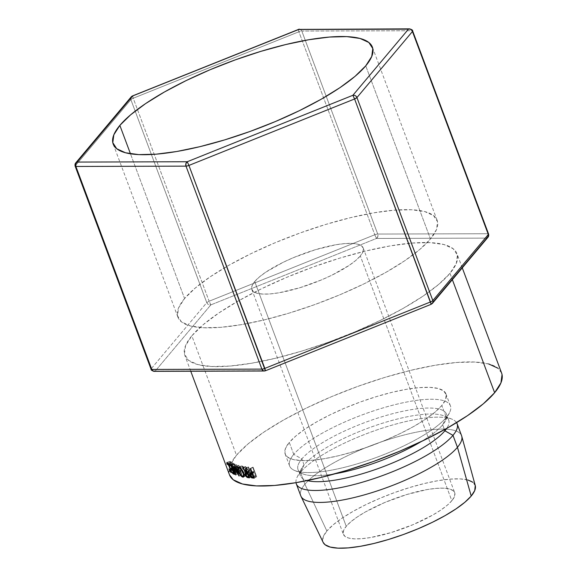 <?xml version="1.0" encoding="UTF-8"?>
<svg xmlns="http://www.w3.org/2000/svg" width="577" height="577" viewBox="0 0 577 577"><rect width="100%" height="100%" fill="white"/><g stroke="black" fill="none" stroke-linecap="round" stroke-linejoin="round"><path stroke-width="0.43" stroke-dasharray="2.88 2.16" d="M184.575 298.525A138.365 36.142 -20.5 0 0 177.925 317.206A138.365 36.142 -20.5 0 0 292.034 312.222A138.365 36.142 -20.5 0 0 430.471 238.972L365.739 65.843L430.471 238.972L419.739 249.509L404.693 260.782L385.912 272.358L364.116 283.805L340.149 294.667L314.934 304.533L289.423 313.022L264.619 319.809L241.453 324.635L220.832 327.318L203.544 327.743L190.251 325.911L181.459 321.872L177.514 315.799L178.567 307.909L184.575 298.525L195.314 287.988L210.36 276.715L229.134 265.139L250.93 253.692L274.897 242.83L300.119 232.964L325.623 224.475L350.434 217.688L373.593 212.855L394.214 210.179L411.502 209.747L424.802 211.586L433.587 215.625L437.532 221.698L436.479 229.588L430.471 238.972A138.365 36.142 -20.5 0 0 437.128 220.291A138.365 36.142 -20.5 0 0 323.012 225.275A138.365 36.142 -20.5 0 0 184.575 298.525L130.474 153.807L184.575 298.525M360.329 255.964A59.424 15.521 159.5 0 1 300.869 287.418A59.424 15.521 159.5 0 1 251.86 289.56A59.424 15.521 159.5 0 1 254.717 281.533L346.236 526.311A59.424 15.521 -20.5 0 0 343.38 534.331A59.424 15.521 -20.5 0 0 392.389 532.189A59.424 15.521 -20.5 0 0 451.841 500.735L360.329 255.964L451.841 500.735L447.233 505.257L440.77 510.097L432.707 515.073L413.053 524.652L391.264 532.535L370.665 537.526L361.808 538.673L354.379 538.86L348.674 538.067L344.895 536.336L343.2 533.725L343.654 530.342L346.236 526.311L350.845 521.781L357.307 516.942L365.371 511.965L385.025 502.387L406.814 494.503L427.413 489.512L436.27 488.366L443.699 488.178L449.411 488.971L453.183 490.702L454.878 493.313L454.424 496.696L451.841 500.735A59.424 15.521 -20.5 0 0 454.705 492.708A59.424 15.521 -20.5 0 0 405.689 494.85A59.424 15.521 -20.5 0 0 346.236 526.311L254.717 281.533A59.424 15.521 159.5 0 1 314.176 250.079A59.424 15.521 159.5 0 1 363.185 247.937A59.424 15.521 159.5 0 1 360.329 255.964L362.911 251.925L363.359 248.543L361.664 245.932L357.891 244.201L352.179 243.407L344.757 243.595L335.901 244.742L315.294 249.733L293.513 257.616L283.213 262.283L265.788 272.171L259.333 277.01L254.717 281.533L252.142 285.572L251.687 288.954L253.382 291.565L257.154 293.296L262.867 294.09L270.288 293.902L279.145 292.755L299.752 287.764L321.54 279.881L331.833 275.215L349.258 265.326L355.72 260.487L360.329 255.964M501.622 373.095A145.26 37.945 -20.5 0 0 381.815 378.332A145.26 37.945 -20.5 0 0 236.483 455.231L191.838 335.828A145.26 37.945 159.5 0 1 337.177 258.929A145.26 37.945 159.5 0 1 456.977 253.7A145.26 37.945 159.5 0 1 449.995 273.31L452.361 279.65L449.995 273.31A145.26 37.945 159.5 0 1 304.656 350.21A145.26 37.945 159.5 0 1 184.849 355.439A145.26 37.945 159.5 0 1 191.838 335.828L236.483 455.231L230.173 465.084L229.069 473.364L229.451 474.734M293.751 454.38L289.286 442.444A85.836 22.416 159.5 0 1 375.165 396.998A85.836 22.416 159.5 0 1 445.956 393.911A85.836 22.416 159.5 0 1 441.831 405.501L446.295 417.438A85.836 22.416 -20.5 0 0 450.421 405.847A85.836 22.416 -20.5 0 0 379.63 408.942A85.836 22.416 -20.5 0 0 293.751 454.38A85.836 22.416 159.5 0 1 390.492 405.797A85.836 22.416 159.5 0 1 449.548 412.649A85.836 22.416 159.5 0 1 446.295 417.438L442.66 424.831A79.237 20.693 -20.5 0 0 445.66 420.409A79.237 20.693 -20.5 0 0 391.156 414.084A79.237 20.693 -20.5 0 0 301.85 458.931L293.751 454.38L301.85 458.931A79.237 20.693 159.5 0 1 381.123 416.983A79.237 20.693 159.5 0 1 446.468 414.127A79.237 20.693 159.5 0 1 442.66 424.831L444.463 429.663L442.66 424.831A79.237 20.693 159.5 0 1 421.087 441.643A79.237 20.693 -20.5 0 0 442.66 424.831L446.295 417.438A85.836 22.416 159.5 0 1 371.458 459.234A85.836 22.416 159.5 0 1 294.746 470.529A85.836 22.416 159.5 0 1 293.751 454.38A85.836 22.416 -20.5 0 0 289.618 465.971A85.836 22.416 -20.5 0 0 360.416 462.877A85.836 22.416 -20.5 0 0 446.295 417.438L441.831 405.501A85.836 22.416 159.5 0 1 355.951 450.94A85.836 22.416 159.5 0 1 285.153 454.027A85.836 22.416 159.5 0 1 289.286 442.444L293.751 454.38M304.079 464.896L301.85 458.931L304.079 464.896A79.237 20.693 159.5 0 1 373.16 426.324A79.237 20.693 159.5 0 1 443.973 415.894A79.237 20.693 159.5 0 1 446.699 428.415A79.237 20.693 -20.5 0 0 448.704 420.099A79.237 20.693 -20.5 0 0 383.359 422.955A79.237 20.693 -20.5 0 0 304.079 464.896L300.444 472.289L304.079 464.896A79.237 20.693 -20.5 0 0 300.271 475.599A79.237 20.693 -20.5 0 0 307.238 480.554A79.237 20.693 159.5 0 1 301.079 469.317A79.237 20.693 159.5 0 1 304.079 464.896M456.566 422.645A85.836 22.416 -20.5 0 0 451.993 419.198A85.836 22.416 -20.5 0 0 375.281 430.5A85.836 22.416 -20.5 0 0 300.444 472.289A85.836 22.416 159.5 0 1 384.116 427.543A85.836 22.416 159.5 0 1 456.566 422.645M461.586 435.7A85.836 22.416 -20.5 0 0 390.788 438.794A85.836 22.416 -20.5 0 0 304.908 484.233L300.444 472.289L304.908 484.233A85.836 22.416 159.5 0 1 391.74 438.498A85.836 22.416 159.5 0 1 461.744 436.205M475.268 485.553A81.213 21.212 -20.5 0 0 409.028 487.724A81.213 21.212 -20.5 0 0 326.878 530.999L304.908 484.233L326.878 530.999L323.351 536.509L322.731 541.132L323.127 542.344M475.347 485.906L473.039 482.336M467.875 479.97L460.071 478.888L449.923 479.141L437.82 480.713L424.225 483.548L409.663 487.536L394.69 492.52L379.89 498.312L365.818 504.687L353.03 511.402L342.002 518.196L333.174 524.81L326.878 530.999A81.213 21.212 -20.5 0 0 323.163 542.423M300.992 496.307A85.836 22.416 159.5 0 1 304.908 484.233A85.836 22.416 -20.5 0 0 300.783 495.823M296.008 482.675A85.836 22.416 159.5 0 1 300.444 472.289A85.836 22.416 -20.5 0 0 297.191 477.078A85.836 22.416 -20.5 0 0 296.008 482.675M335.251 473.739A79.237 20.693 159.5 0 1 298.035 469.628A79.237 20.693 159.5 0 1 301.85 458.931A79.237 20.693 -20.5 0 0 302.766 473.84A79.237 20.693 -20.5 0 0 335.251 473.739M501.579 372.98L497.908 368.198M488.683 363.957L474.727 362.031L456.573 362.479L434.921 365.291L410.608 370.362L384.556 377.488L357.783 386.402L331.306 396.76L306.142 408.163L283.264 420.179L263.545 432.332L247.749 444.167L236.483 455.231A145.26 37.945 -20.5 0 0 229.567 466.757A145.26 37.945 -20.5 0 0 229.495 474.842M441.831 405.501L435.173 412.036L425.84 419.025L414.185 426.208L400.669 433.305L385.804 440.049L370.153 446.165L354.328 451.438L338.937 455.65L324.57 458.643L311.775 460.302L301.05 460.569L292.806 459.429L287.353 456.926L284.908 453.154L285.557 448.264L289.286 442.444L295.943 435.902L305.276 428.913L316.932 421.729L330.448 414.632L345.313 407.889L360.964 401.772L376.788 396.507L392.18 392.288L406.547 389.295L419.342 387.636L430.067 387.369L438.311 388.509L443.763 391.011L446.209 394.783L445.559 399.673L441.831 405.501M265.463 370.773L431.012 304.238L486.577 238.121L376.478 238.445L210.821 304.894L155.256 371.018L265.355 370.694L431.012 304.238L486.577 238.121L376.478 238.445A3.303 2.604 89.8 0 0 377.719 234.053L487.81 233.721L411.92 30.74L301.821 31.071L377.719 234.053L487.81 233.721L488.394 234.421M132.696 95.948L133.229 98.234L130.878 99.641A3.303 0.865 159.5 0 1 133.229 98.234L209.126 301.216A3.303 0.865 -20.5 0 0 206.768 302.622L209.126 301.216L210.821 304.894C208.975 305.154 207.619 304.396 206.768 302.622L130.878 99.641L131.282 96.806A3.303 2.892 -140 0 0 130.878 99.641L75.32 165.765A3.303 2.892 40 0 1 75.724 162.93A3.303 2.892 -140 0 0 75.32 165.765A3.303 0.865 -20.5 0 0 75.161 166.212A3.303 0.865 159.5 0 1 75.32 165.765L151.21 368.746L206.768 302.622L130.878 99.641L75.32 165.765L151.21 368.746L206.768 302.622A3.303 2.892 -140 0 0 210.821 304.894L209.126 301.216L374.783 234.76L298.893 31.778L133.229 98.234L209.126 301.216L374.783 234.76L376.478 238.445L210.821 304.894L155.256 371.018L265.492 370.73M449.995 273.31L438.722 284.367L422.927 296.203L403.215 308.363L380.337 320.372L355.172 331.775L328.695 342.132L301.915 351.047L275.871 358.18L251.55 363.243L229.906 366.056L211.752 366.51L197.796 364.577L188.564 360.344L184.424 353.961L185.534 345.688L191.838 335.828L203.111 324.764L218.907 312.936L238.618 300.776L261.496 288.767L286.661 277.364L313.138 267L339.918 258.085L365.962 250.959L390.283 245.889L411.928 243.076L430.081 242.628L444.038 244.561L453.27 248.795L457.41 255.171L456.299 263.451L449.995 273.31M251.94 472.909L252.437 471.647L251.961 473.046L253.072 475.527L254.19 476.451L255.539 476.667A141.964 37.079 -20.5 0 0 256.678 476.717L254.219 478.131L256.678 476.717L253.137 467.24L250.67 468.654L253.137 467.24L256.678 476.717A141.964 37.079 159.5 0 1 255.539 476.667L253.995 477.54L255.539 476.667L254.19 476.451L252.993 477.121L254.19 476.451L252.221 473.977L249.675 475.383L252.221 473.977L251.961 473.075M252.437 471.647L249.913 473.053L252.437 471.647L253.83 471.575L251.348 472.981L253.83 471.575L252.437 471.647M252.207 472.758L254.248 471.597A141.964 37.079 159.5 0 1 253.83 471.575A141.964 37.079 159.5 0 0 254.248 471.597L252.611 467.219L250.137 468.625L252.611 467.219L254.248 471.597L252.207 472.758M253.137 467.24A141.964 37.079 159.5 0 1 252.611 467.219A141.964 37.079 159.5 0 0 253.137 467.24M252.899 474.417L252.704 472.686L254.608 472.57L255.791 475.729A141.964 37.079 159.5 0 1 254.738 475.672L252.899 474.417M252.719 474.013L250.187 475.412L252.719 474.013L254.738 475.672L252.236 477.078L254.738 475.672A141.964 37.079 159.5 0 0 255.791 475.729L254.608 472.57L252.813 472.599L252.719 474.013M252.365 473.183L253.591 472.498L252.365 473.183M252.135 473.977L254.608 472.57L252.135 473.977M253.75 476.883L255.791 475.729L253.75 476.883M226.811 462.473L230.144 461.311L229.754 461.268L229.841 462.458L226.819 463.713L229.841 462.458L230.23 463.18L228.03 464.096L230.23 463.18L230.504 462.285L227.511 463.562L230.807 462.559L233.216 467.089L230.245 468.387L233.216 467.089L233.93 469.757L233.519 470.313C234.168 470.644 234.067 469.57 233.216 467.089L230.504 462.285L230.23 463.18L229.841 462.458L230.144 461.311L233.497 467.312C234.536 470.342 234.659 471.661 233.873 471.272L232.048 468.041L229.033 469.296L232.048 468.041L233.519 470.313L230.526 471.589L233.786 470.392L230.8 471.669M230.504 462.285L227.244 463.468M228.03 464.096L227.215 464.442L228.03 464.096M230.144 461.311L227.143 462.588L230.144 461.311L230.879 462.112L231.867 463.713L228.896 465.004L231.867 463.713L233.497 467.312L230.533 468.611L233.497 467.312L234.37 470.58L234.284 471.322L230.872 472.549L234.212 471.38L231.233 472.657M233.519 470.313L232.048 468.041L232.084 468.452L229.062 469.707L232.084 468.452L233.873 471.272M238.525 471.633L241.301 470.262C240.27 467.255 240.429 465.769 241.777 465.79L239.051 467.168L241.777 465.79C243.386 466.324 244.843 468.113 246.148 471.164L243.48 472.549L246.148 471.164C247.136 474.2 246.934 475.729 245.542 475.758L243.855 476.616L245.542 475.758C243.97 475.21 242.556 473.378 241.301 470.262L238.525 471.633M238.402 467.226L241.777 465.79L240.991 465.964L240.645 466.887L241.705 471.258L244.475 475.224L246.343 475.556L246.675 473.046L245.737 470.183L244.078 467.529L241.777 465.79M245.658 475.938L246.148 475.693L245.542 475.758M241.503 466.894L243.032 467.19L244.973 469.519L246.17 473.861L245.824 474.619L245.153 474.784L243.335 473.356L241.388 469.44L241.503 466.894M241.474 469.721L241.691 470.356C242.722 472.873 243.876 474.344 245.153 474.784C246.314 474.799 246.502 473.573 245.708 471.099L243.032 472.484L245.708 471.099C244.641 468.625 243.458 467.182 242.16 466.764C241.013 466.699 240.854 467.897 241.691 470.356L241.388 469.44M242.16 466.764L240.032 467.615M241.691 470.356L238.921 471.726L241.691 470.356M245.153 474.784L242.427 476.162L244.078 475.535M249.264 477.251L250.981 476.321L249.747 476.061L248.384 476.79L249.747 476.061L247.821 473.522L245.167 474.914L247.821 473.522L247.886 471.272L248.687 471.178L246.076 472.577L248.687 471.178L245.16 466.569L242.506 467.969L245.16 466.569L248.687 471.178L247.612 471.546L247.821 473.522L249.747 476.061L250.981 476.321L249.264 477.251M243.083 468.041L245.723 466.649A141.964 37.079 159.5 0 1 245.16 466.569A141.964 37.079 159.5 0 0 245.723 466.649L249.271 471.243L246.675 472.642L249.271 471.243L245.723 466.649L243.083 468.041M247.475 472.462L249.661 471.279A141.964 37.079 159.5 0 1 249.271 471.243A141.964 37.079 159.5 0 0 249.661 471.279L248.023 466.901L245.441 468.308L248.023 466.901L249.661 471.279L247.475 472.462M245.932 468.351L248.507 466.952A141.964 37.079 159.5 0 1 248.023 466.901A141.964 37.079 159.5 0 0 248.507 466.952L252.048 476.429L249.48 477.828L252.048 476.429A141.964 37.079 159.5 0 1 250.981 476.321A141.964 37.079 -20.5 0 0 252.048 476.429L248.507 466.952L245.932 468.351M248.456 473.998L248.225 472.282L250.021 472.253L251.204 475.412A141.964 37.079 159.5 0 1 250.209 475.311L248.456 473.998M249.048 472.137L247.634 472.895L249.048 472.137L248.276 473.587L245.636 474.979L248.276 473.587L250.209 475.311L247.605 476.703L250.209 475.311A141.964 37.079 159.5 0 0 251.204 475.412L250.021 472.253L247.533 472.628M247.439 473.652L250.021 472.253L247.439 473.652M249.019 476.595L251.204 475.412L249.019 476.595M233.49 473.154L235.625 472.21L235.265 471.236L232.307 472.541L235.265 471.236L235.625 472.21L233.49 473.154M234.053 473.219L236.758 472A141.964 37.079 159.5 0 1 235.265 471.236A141.964 37.079 159.5 0 0 236.758 472L235.661 469.079L232.964 470.305L235.661 469.079A141.964 37.079 159.5 0 1 234.168 468.322L232.033 469.267L234.168 468.322L233.808 467.348L230.858 468.654L233.808 467.348L234.168 468.322A141.964 37.079 -20.5 0 0 235.661 469.079L236.758 472L234.053 473.219M232.596 469.332L235.301 468.106A141.964 37.079 159.5 0 1 233.808 467.348A141.964 37.079 159.5 0 0 235.301 468.106L233.937 464.463L231.24 465.689L233.937 464.463A141.964 37.079 159.5 0 1 232.444 463.706L230.31 464.651L232.444 463.706L232.084 462.732L229.127 464.038L232.084 462.732L232.444 463.706A141.964 37.079 -20.5 0 0 233.937 464.463L235.301 468.106L232.596 469.332M230.959 464.954L233.873 463.627A141.964 37.079 159.5 0 1 232.084 462.732A141.964 37.079 159.5 0 0 233.873 463.627L237.421 473.104L234.507 474.431L237.421 473.104A141.964 37.079 159.5 0 1 235.625 472.21A141.964 37.079 -20.5 0 0 237.421 473.104L233.873 463.627L230.959 464.954M240.659 471.979L237.847 473.335L240.659 471.979L238.496 465.25L235.69 466.613L238.496 465.25L240.659 471.979L236.664 464.701L240.659 471.979M233.815 466.05L236.664 464.701A141.964 37.079 159.5 0 1 236.584 464.673L233.735 466.021L236.584 464.673L237.789 471.012L236.584 464.673A141.964 37.079 159.5 0 0 236.664 464.701L233.815 466.05M234.904 472.354L237.789 471.012L234.904 472.354M232.004 465.394L234.897 464.059L237.789 471.012L234.897 464.059A141.964 37.079 159.5 0 1 234.579 463.93L231.68 465.264L234.579 463.93L238.589 473.594L234.579 463.93A141.964 37.079 159.5 0 0 234.897 464.059L232.004 465.394M235.704 474.936L238.589 473.594L235.704 474.936M235.755 474.95L238.64 473.616A141.964 37.079 159.5 0 1 238.589 473.594A141.964 37.079 -20.5 0 0 238.64 473.616L235.755 474.95M234.413 467.738L237.262 466.389L238.64 473.616L237.262 466.389L234.413 467.738M239.008 476.025L241.813 474.669L237.262 466.389L241.813 474.669L239.008 476.025M239.058 476.039L241.871 474.683A141.964 37.079 159.5 0 1 241.813 474.669A141.964 37.079 -20.5 0 0 241.871 474.683L239.058 476.039M236.08 466.721L238.871 465.351L241.871 474.683L238.871 465.351A141.964 37.079 159.5 0 1 238.496 465.25A141.964 37.079 159.5 0 0 238.871 465.351L236.08 466.721M431.012 304.238A3.303 2.892 -140 0 0 432.425 303.379A3.303 2.892 40 0 1 431.012 304.238L431.127 304.317M264.367 371.004L265.355 370.694M486.577 238.121L487.911 236.245L487.81 233.721A3.303 2.604 -90.2 0 1 486.577 238.121A3.303 2.892 -140 0 0 487.983 237.255M154.275 371.336L154.153 371.336A3.303 2.604 89.8 0 0 155.256 371.018A3.303 2.892 40 0 1 151.21 368.746A3.303 2.892 -140 0 0 155.256 371.018M488.553 233.973A3.303 0.865 -20.5 0 0 487.81 233.721L411.92 30.74A3.303 0.865 159.5 0 1 412.656 30.992A3.303 0.865 -20.5 0 0 411.92 30.74L410.442 29.045L409.439 28.857M151.21 368.746A3.303 0.865 -20.5 0 0 151.051 369.193M374.783 234.76A3.303 0.865 159.5 0 1 377.719 234.053L377.812 236.577L376.478 238.445L374.783 234.76L298.893 31.778A3.303 0.865 159.5 0 1 301.821 31.071L377.719 234.053A3.303 0.865 -20.5 0 0 374.783 234.76M409.555 28.85A3.303 2.604 -90.2 0 1 411.92 30.74L301.821 31.071A3.303 2.604 89.8 0 0 299.463 29.182M299.34 29.182L300.343 29.369L301.821 31.071A3.303 0.865 -20.5 0 0 298.893 31.778L298.352 29.492M298.244 29.413L298.893 31.778L133.229 98.234L132.58 95.869M177.925 317.206L113.193 144.07M251.86 289.56L343.38 534.331M462.271 267.858L456.977 253.7M450.421 405.847L445.956 393.911M449.548 412.649L445.66 420.409M448.704 420.099L446.468 414.127M451.993 419.198L443.973 415.894M297.191 477.078L301.079 469.317M300.271 475.599L298.035 469.628M294.746 470.529L302.766 473.84M289.618 465.971L285.153 454.027M190.756 371.227L184.849 355.439M363.185 247.937L454.705 492.708M252.344 471.697L249.812 473.111M252.264 472.909L252.813 472.599M246.148 475.693L243.451 477.071M247.886 471.272L245.254 472.671M437.128 220.291L372.396 47.163"/><path stroke-width="0.87" d="M119.85 125.389L130.474 153.807L119.85 125.389L130.582 114.859L145.628 103.586L164.409 92.003L186.198 80.564L210.165 69.702L235.387 59.835L260.891 51.346L285.702 44.559L308.861 39.726L329.481 37.051L346.777 36.618L360.07 38.457L368.854 42.496L372.8 48.569L371.747 56.452L365.739 65.843A138.365 36.142 159.5 0 1 227.302 139.086A138.365 36.142 159.5 0 1 113.193 144.07A138.365 36.142 159.5 0 1 119.85 125.389A138.365 36.142 159.5 0 1 258.28 52.146A138.365 36.142 159.5 0 1 372.396 47.163A138.365 36.142 159.5 0 1 365.739 65.843L355.006 76.38L339.961 87.654L321.18 99.23L299.391 110.669L275.424 121.531L250.202 131.397L224.698 139.886L199.887 146.681L176.721 151.506L156.1 154.189L138.812 154.614L125.519 152.775L116.727 148.743L112.789 142.663L113.842 134.78L119.85 125.389M229.451 474.734L233.209 479.747L242.434 483.98L256.39 485.906L274.544 485.459L296.196 482.646L320.509 477.576L346.561 470.45L373.333 461.535L399.811 451.178L424.975 439.775L447.853 427.759L467.572 415.606L483.367 403.77L494.633 392.713L452.361 279.65L494.633 392.713A145.26 37.945 -20.5 0 0 501.622 373.095L462.271 267.858M323.127 542.344L325.046 544.702L330.203 547.068L338.007 548.15L348.155 547.898L360.257 546.325L373.853 543.491L388.415 539.509L403.388 534.526L418.195 528.734L432.26 522.358L445.047 515.643L456.075 508.842L464.903 502.228L471.207 496.047L457.453 447.29L471.207 496.047A81.213 21.212 -20.5 0 0 475.268 485.553L461.744 436.205A85.836 22.416 159.5 0 1 457.453 447.29L452.988 435.346L444.889 430.803L444.463 429.663L444.889 430.803A79.237 20.693 -20.5 0 0 446.699 428.415A79.237 20.693 159.5 0 1 444.889 430.803L452.988 435.346A85.836 22.416 -20.5 0 0 456.566 422.645A85.836 22.416 159.5 0 1 457.121 423.756A85.836 22.416 159.5 0 1 452.988 435.346L457.453 447.29A85.836 22.416 -20.5 0 0 461.586 435.7L457.121 423.756M296.318 483.879A85.836 22.416 159.5 0 1 296.008 482.675A85.836 22.416 -20.5 0 0 364.902 481.463A85.836 22.416 -20.5 0 0 452.988 435.346A85.836 22.416 159.5 0 1 367.109 480.785A85.836 22.416 159.5 0 1 296.318 483.879L300.783 495.823A85.836 22.416 -20.5 0 0 371.574 492.729A85.836 22.416 -20.5 0 0 457.453 447.29A85.836 22.416 159.5 0 1 372.526 492.433A85.836 22.416 159.5 0 1 300.992 496.307L323.163 542.423A81.213 21.212 -20.5 0 0 390.845 538.759A81.213 21.212 -20.5 0 0 471.207 496.047L474.734 490.529L475.26 485.524M473.039 482.336L467.875 479.97M444.889 430.803A79.237 20.693 159.5 0 1 378.627 468.38A79.237 20.693 159.5 0 1 307.238 480.554A79.237 20.693 -20.5 0 0 378.627 468.38A79.237 20.693 -20.5 0 0 444.889 430.803M421.087 441.643A79.237 20.693 159.5 0 1 335.251 473.739A79.237 20.693 -20.5 0 0 421.087 441.643M190.756 371.227L229.495 474.842A145.26 37.945 -20.5 0 0 349.301 469.606A145.26 37.945 -20.5 0 0 494.633 392.713L500.944 382.854L502.048 374.574L501.579 372.98M497.908 368.198L488.683 363.957M234.904 472.354L233.735 466.021A145.26 37.945 -20.5 0 0 233.815 466.05L237.847 473.335L235.69 466.613A145.26 37.945 -20.5 0 0 236.08 466.721L239.058 476.039A145.26 37.945 159.5 0 1 239.008 476.025L234.413 467.738L235.755 474.95A145.26 37.945 159.5 0 1 235.704 474.936L231.68 465.264A145.26 37.945 -20.5 0 0 232.004 465.394L234.904 472.354L232.004 465.394A145.26 37.945 -20.5 0 1 231.68 465.264L235.704 474.936A145.26 37.945 -20.5 0 0 235.755 474.95L234.673 467.615L239.008 476.025A145.26 37.945 -20.5 0 0 239.058 476.039L236.08 466.721A145.26 37.945 -20.5 0 1 235.69 466.613L237.847 473.335L233.815 466.05A145.26 37.945 -20.5 0 1 233.735 466.021L234.904 472.354M230.959 464.954L234.507 474.431A145.26 37.945 159.5 0 1 232.675 473.515L232.307 472.541A145.26 37.945 -20.5 0 0 233.836 473.32L232.747 470.399A145.26 37.945 159.5 0 1 231.218 469.628L230.858 468.654A145.26 37.945 -20.5 0 0 232.38 469.433L231.016 465.783A145.26 37.945 159.5 0 1 229.495 465.004L229.127 464.038A145.26 37.945 -20.5 0 0 230.959 464.954A145.26 37.945 -20.5 0 1 229.127 464.038L229.495 465.004A145.26 37.945 -20.5 0 0 231.016 465.783L232.38 469.433A145.26 37.945 -20.5 0 1 230.858 468.654L231.218 469.628A145.26 37.945 -20.5 0 0 232.747 470.399L233.836 473.32A145.26 37.945 -20.5 0 1 232.307 472.541L232.675 473.515L233.49 473.154L232.675 473.515A145.26 37.945 -20.5 0 0 234.507 474.431L230.959 464.954M245.932 468.351L249.48 477.828A145.26 37.945 159.5 0 1 248.384 477.72L247.122 477.46L245.55 475.758L244.98 472.945L246.076 472.577L242.506 467.969A145.26 37.945 -20.5 0 0 243.083 468.041L246.675 472.642A145.26 37.945 -20.5 0 0 247.079 472.678L245.441 468.308A145.26 37.945 -20.5 0 0 245.932 468.351A145.26 37.945 -20.5 0 1 245.441 468.308L247.079 472.678L247.475 472.462L247.079 472.678A145.26 37.945 -20.5 0 1 246.675 472.642L243.083 468.041A145.26 37.945 -20.5 0 1 242.506 467.969L246.076 472.577L245.211 472.7L245.167 474.914L247.122 477.46L248.384 477.72L249.264 477.251L248.384 477.72A145.26 37.945 -20.5 0 0 249.48 477.828L245.932 468.351M243.638 476.941L241.734 476.602L239.412 473.602L237.969 469.757L238.243 467.341L240.147 467.702L242.571 470.616L244.006 474.431L243.638 476.941M229.588 470.745L229.033 469.296L230.865 471.618L230.245 468.387L228.059 464.139L227.288 463.461L227.215 464.442L226.862 462.466L228.896 465.004L230.872 469.577L231.298 472.606L229.588 470.745M249.913 473.053L249.675 475.383L250.101 475.145L249.675 475.383L251.666 477.857L252.993 477.121L251.666 477.857L253.051 478.073A145.26 37.945 -20.5 0 0 254.219 478.131L250.67 468.654L254.219 478.131A145.26 37.945 159.5 0 1 253.051 478.073L251.089 477.504L249.675 475.383L249.603 473.277L251.348 472.981A145.26 37.945 -20.5 0 0 251.774 473.003L250.137 468.625A145.26 37.945 -20.5 0 0 250.67 468.654A145.26 37.945 -20.5 0 1 250.137 468.625L251.774 473.003L252.207 472.758L251.774 473.003A145.26 37.945 -20.5 0 1 251.348 472.981L249.805 473.111M155.256 371.018L153.266 371.141L151.787 369.446L75.897 166.464L75.796 163.94L77.138 162.072A3.303 2.604 89.8 0 0 75.897 166.464L185.996 166.133A3.303 2.604 -90.2 0 1 187.229 161.74L185.895 163.608L185.996 166.133A3.303 0.865 -20.5 0 0 188.924 165.426L187.229 161.74L77.138 162.072L132.696 95.948L299.463 29.182A3.303 2.604 89.8 0 0 298.352 29.492L408.451 29.167A3.303 2.604 -90.2 0 1 409.555 28.85L408.451 29.167A3.303 2.892 40 0 1 412.497 31.439A3.303 2.892 -140 0 0 408.451 29.167L352.886 95.292A3.303 2.892 40 0 1 356.939 97.563C356.088 95.789 354.74 95.032 352.886 95.292L354.588 98.977L356.939 97.563L412.497 31.439A3.303 0.865 -20.5 0 0 412.656 30.992A3.303 0.865 159.5 0 1 412.497 31.439L488.394 234.421A3.303 0.865 -20.5 0 0 488.553 233.973L487.983 237.255A3.303 2.892 -140 0 0 488.394 234.421L432.829 300.545A3.303 2.892 40 0 1 432.425 303.379A3.303 2.892 -140 0 0 432.829 300.545L356.939 97.563L412.497 31.439L488.394 234.421L432.829 300.545L356.939 97.563A3.303 0.865 159.5 0 1 354.588 98.977L352.886 95.292L187.229 161.74L352.886 95.292L408.451 29.167L298.352 29.492L132.696 95.948L77.138 162.072L187.229 161.74L188.924 165.426A3.303 0.865 159.5 0 1 185.996 166.133L261.886 369.114L151.787 369.446L75.897 166.464L185.996 166.133L261.886 369.114L263.364 370.816L264.244 371.011A3.303 2.604 -90.2 0 1 261.886 369.114A3.303 0.865 -20.5 0 0 264.821 368.407L188.924 165.426L354.588 98.977L430.478 301.959L264.821 368.407L265.463 370.773L431.127 304.317L430.478 301.959L264.821 368.407A3.303 0.865 159.5 0 1 261.886 369.114L151.787 369.446A3.303 2.604 89.8 0 0 154.153 371.336L264.244 371.011A3.303 2.604 -90.2 0 0 265.355 370.694L188.924 165.426L354.588 98.977L431.149 304.281M253.051 478.073L253.995 477.54L253.051 478.073M251.954 472.267L251.94 472.909M250.187 475.412L250.288 474.005L252.365 473.183L251.089 473.905L252.567 473.724L252.135 473.977L253.317 477.136L253.75 476.883L253.317 477.136L252.135 473.977L250.18 474.092L250.021 474.626L250.606 476.198L252.236 477.078A145.26 37.945 -20.5 0 0 253.317 477.136A145.26 37.945 -20.5 0 1 252.236 477.078L250.187 475.412M230.872 472.549L231.391 472.332L230.872 472.549C231.702 472.989 231.586 471.676 230.533 468.611L227.143 462.588L226.819 463.713L227.215 464.442L227.893 463.396L227.511 463.562L230.245 468.387C231.088 470.854 231.182 471.921 230.526 471.589L231.254 472.657M231.348 471.438L230.526 471.589M242.816 477.143L243.855 476.616L242.816 477.143C244.23 477.121 244.453 475.592 243.48 472.549C242.174 469.483 240.703 467.687 239.051 467.168C237.637 467.11 237.464 468.596 238.525 471.633L238.525 471.633C239.772 474.77 241.2 476.609 242.816 477.143L243.451 477.049M239.051 467.168L238.366 467.24M241.691 470.356L241.388 469.44M243.032 472.484L243.379 472.303L243.032 472.484C243.811 474.965 243.617 476.191 242.427 476.162C241.136 475.736 239.967 474.258 238.921 471.726C238.07 469.224 238.243 468.034 239.433 468.149C240.76 468.546 241.958 469.995 243.032 472.484L241.33 469.548L239.433 468.149L240.212 467.752L238.763 468.272L238.438 469.988L238.921 471.726L241.547 475.715L243.112 476.003L243.472 475.26L243.032 472.484M240.032 467.615L239.433 468.149M244.078 475.535L242.427 476.162M248.384 476.79L247.122 477.46L248.384 476.79M245.55 474.72L245.167 474.914L245.55 474.72M246.466 472.368L246.076 472.577L246.466 472.368M245.636 474.979L245.701 473.602L247.634 472.895L246.444 473.537L247.836 473.436L247.439 473.652L248.622 476.811L249.019 476.595L248.622 476.811L247.439 473.652L245.6 473.674L245.463 474.193L246.062 475.787L247.605 476.703A145.26 37.945 -20.5 0 0 248.622 476.811A145.26 37.945 -20.5 0 1 247.605 476.703L245.636 474.979M232.033 469.267L231.218 469.628L232.033 469.267M230.31 464.651L229.495 465.004L230.31 464.651M432.829 300.545A3.303 0.865 159.5 0 1 430.478 301.959A3.303 0.865 -20.5 0 0 432.829 300.545M431.127 304.317L432.425 303.379L487.983 237.255L486.577 238.121M132.587 95.869L131.282 96.806L132.696 95.948A3.303 2.892 -140 0 0 131.282 96.806L75.724 162.93A3.303 2.892 40 0 1 77.138 162.072A3.303 2.892 -140 0 0 75.724 162.93C75.024 163.738 74.837 164.827 75.161 166.212A3.303 0.865 -20.5 0 0 75.897 166.464A3.303 0.865 159.5 0 1 75.161 166.212L151.051 369.193A3.303 0.865 -20.5 0 0 151.787 369.446A3.303 0.865 159.5 0 1 151.051 369.193A3.303 0.865 159.5 0 1 151.21 368.746M298.352 29.492L132.559 95.905M250.288 474.005L252.813 472.599M227.778 463.244L227.244 463.468M245.701 473.594L247.533 472.628M265.463 370.773L264.244 371.011M487.983 237.255C488.69 236.447 488.878 235.358 488.553 233.973L412.656 30.992C412.901 30.249 411.87 29.535 409.555 28.85L298.244 29.413M151.051 369.193C150.885 369.987 151.917 370.701 154.153 371.336"/></g></svg>
